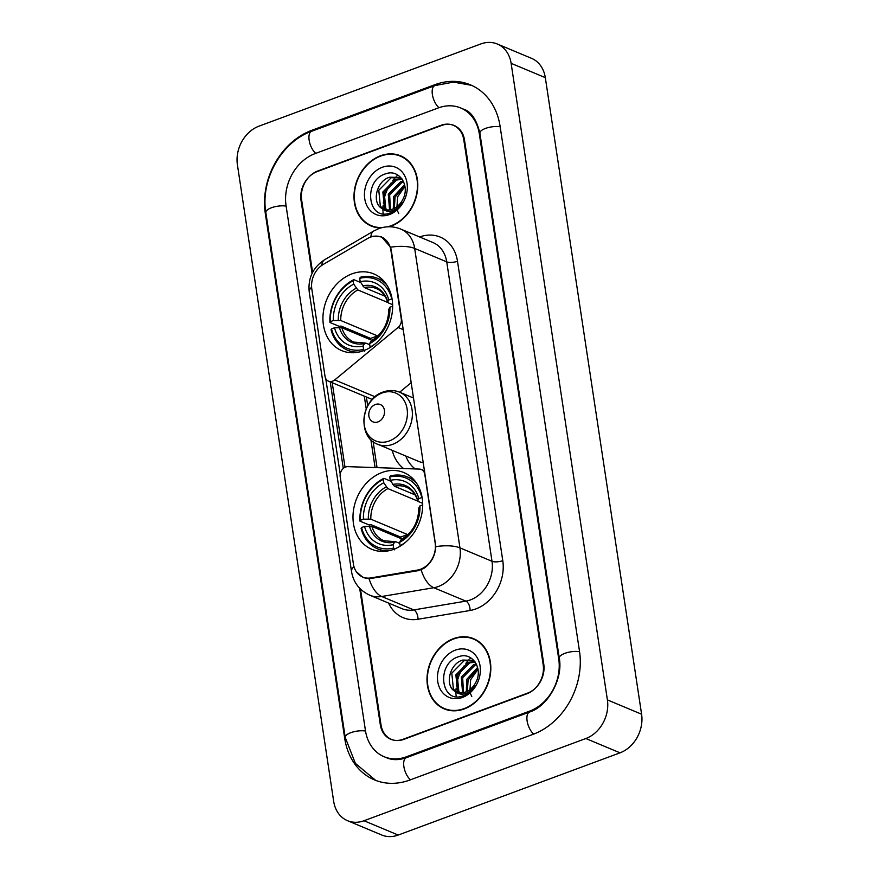 <?xml version="1.0" encoding="UTF-8"?>
<svg xmlns="http://www.w3.org/2000/svg" width="879" height="879" viewBox="0 0 879 879"><rect width="100%" height="100%" fill="white"/><g stroke="black" fill="none" stroke-linecap="round" stroke-linejoin="round"><path stroke-width="1.32" d="M401.714 319.242L401.296 319.066A7.845 6.329 112.7 0 1 398.055 327.46L334.756 379.915A7.845 6.329 112.7 0 1 332.603 381.167A7.845 6.329 112.7 0 1 328.471 381.156A7.845 6.329 112.7 0 1 325.021 376.322L311.814 289.004A21.184 17.097 -67.3 0 1 323.362 264.359L367.422 238.583A21.184 17.097 -67.3 0 1 370.411 237.154A21.184 17.097 -67.3 0 1 381.552 237.198L384.101 238.264M382.035 472.506A41.577 33.556 -67.3 0 0 353.402 510.82A41.577 33.556 -67.3 0 0 371.795 549.287A41.577 33.556 -67.3 0 0 393.66 549.353A41.577 33.556 -67.3 0 0 422.283 511.04A41.577 33.556 -67.3 0 0 403.89 472.572A41.577 33.556 -67.3 0 0 382.035 472.506M351.985 273.852A41.577 33.556 -67.3 0 0 323.351 312.166A41.577 33.556 -67.3 0 0 341.755 350.633A41.577 33.556 -67.3 0 0 363.609 350.699A41.577 33.556 -67.3 0 0 392.243 312.386A41.577 33.556 -67.3 0 0 373.85 273.918A41.577 33.556 -67.3 0 0 351.985 273.852M403.626 468.551A41.577 33.556 112.7 0 1 392.21 450.323M435.182 543.156L424.777 474.33A7.845 6.329 112.7 0 0 421.316 469.496A7.845 6.329 112.7 0 0 419.481 469.089L347.875 466.65A7.845 6.329 112.7 0 0 340.195 476.693L353.402 564.01A21.184 17.097 -67.3 0 0 362.741 577.063A21.184 17.097 -67.3 0 0 370.784 577.932L417.547 570.053A21.184 17.097 -67.3 0 0 435.182 543.156L435.61 543.332M399.659 392.221L411.295 382.585M401.296 319.066L390.891 250.24A21.184 17.097 -67.3 0 0 381.552 237.198M470.814 657.91A39.225 31.655 -67.3 0 0 469.771 658.898A39.225 31.655 -67.3 0 1 470.814 657.91M468.804 659.898A39.225 31.655 -67.3 0 0 465.881 663.315A39.225 31.655 -67.3 0 1 468.804 659.898M463.969 665.985A39.225 31.655 -67.3 0 0 456.355 686.059A39.225 31.655 -67.3 0 1 463.969 665.985M456.08 688.642A39.225 31.655 -67.3 0 0 455.948 691.564A39.225 31.655 -67.3 0 1 456.08 688.642M455.948 691.883A39.225 31.655 -67.3 0 0 455.97 693.641A39.225 31.655 -67.3 0 1 455.948 691.883M456.014 694.641A39.225 31.655 -67.3 0 0 456.179 696.553A39.225 31.655 -67.3 0 1 456.014 694.641M397.791 175.042A39.225 31.655 -67.3 0 0 396.748 176.031A39.225 31.655 -67.3 0 1 397.791 175.042M395.781 177.031A39.225 31.655 -67.3 0 0 392.858 180.448A39.225 31.655 -67.3 0 1 395.781 177.031M390.935 183.118A39.225 31.655 -67.3 0 0 383.332 203.192A39.225 31.655 -67.3 0 1 390.935 183.118M383.057 205.774A39.225 31.655 -67.3 0 0 382.925 208.697A39.225 31.655 -67.3 0 1 383.057 205.774M382.914 209.015A39.225 31.655 -67.3 0 0 382.947 210.773A39.225 31.655 -67.3 0 1 382.914 209.015M382.991 211.773A39.225 31.655 -67.3 0 0 383.156 213.685A39.225 31.655 -67.3 0 1 382.991 211.773M360.478 589.073L381.014 724.856A23.535 18.986 -67.3 0 0 391.397 739.36A23.535 18.986 -67.3 0 0 403.769 739.393L527.004 693.718A23.535 18.986 -67.3 0 0 543.178 664.755L463.793 139.838A23.535 18.986 -67.3 0 0 453.41 125.334A23.535 18.986 -67.3 0 0 441.038 125.301L317.802 170.976A23.535 18.986 -67.3 0 0 301.629 199.94L312.594 272.402M406.395 756.797L529.641 711.122A42.368 34.182 -67.3 0 0 558.736 658.986L479.352 134.069A42.368 34.182 -67.3 0 0 460.684 107.963A42.368 34.182 -67.3 0 0 438.412 107.897L315.165 153.572A42.368 34.182 -67.3 0 0 286.06 205.708L365.455 730.625A42.368 34.182 -67.3 0 0 384.123 756.72A42.368 34.182 -67.3 0 0 406.395 756.797L407.526 757.269M585.843 738.525A31.38 25.326 -67.3 0 0 607.4 699.904L511.128 63.332A31.38 25.326 -67.3 0 0 497.294 44.005A31.38 25.326 -67.3 0 0 480.791 43.95L258.964 126.169A31.38 25.326 -67.3 0 0 237.407 164.791L333.679 801.362A31.38 25.326 -67.3 0 0 347.513 820.689A31.38 25.326 -67.3 0 0 364.005 820.744L585.843 738.525L620.036 752.831A31.38 25.326 -67.3 0 0 641.593 714.209L545.321 77.638A31.38 25.326 -67.3 0 0 531.487 58.311L497.294 44.005M347.513 820.689L381.706 834.995A31.38 25.326 -67.3 0 0 398.209 835.05L620.036 752.831M533.146 734.317A67.463 54.443 -67.3 0 0 579.503 651.295L500.107 126.378A67.463 54.443 -67.3 0 0 470.364 84.813A67.463 54.443 -67.3 0 0 434.896 84.692L311.66 130.378A67.463 54.443 -67.3 0 0 265.304 213.399L344.7 738.316A67.463 54.443 -67.3 0 0 374.432 779.882A67.463 54.443 -67.3 0 0 409.911 780.003L533.146 734.317M389.1 226.782A38.05 30.699 -67.3 0 0 391.21 226.079A38.05 30.699 -67.3 0 0 417.415 191.018A38.05 30.699 -67.3 0 0 400.571 155.814A38.05 30.699 -67.3 0 0 380.574 155.748A38.05 30.699 -67.3 0 0 354.369 190.809A38.05 30.699 -67.3 0 0 371.202 226.013A38.05 30.699 -67.3 0 0 380.838 227.958M370.663 225.354A38.05 30.699 -67.3 0 0 372.938 226.661M453.597 638.615A38.05 30.699 -67.3 0 0 427.392 673.677A38.05 30.699 -67.3 0 0 444.236 708.881A38.05 30.699 -67.3 0 0 464.233 708.946A38.05 30.699 -67.3 0 0 490.438 673.885A38.05 30.699 -67.3 0 0 473.605 638.681A38.05 30.699 -67.3 0 0 453.597 638.615M443.686 708.221A38.05 30.699 -67.3 0 0 445.972 709.529M370.872 237.011L373.333 236.198L381.53 236.847L390.54 247.197L391.254 250.054L435.83 546.628C435.083 556.165 431.007 563.472 423.59 568.548L418.217 570.669L369.103 578.745L363.115 577.558L356.336 571.735M340.206 474.133L325.757 378.607M343.293 468.408L330.163 381.552M359.676 588.26L380.31 724.736A23.535 18.986 -67.3 0 0 390.694 739.239A23.535 18.986 -67.3 0 0 403.065 739.272L527.598 693.113A23.535 18.986 -67.3 0 0 543.771 664.15L464.497 139.959A23.535 18.986 -67.3 0 0 454.113 125.455A23.535 18.986 -67.3 0 0 441.741 125.422L317.209 171.581A23.535 18.986 -67.3 0 0 301.036 200.544L312.067 273.457M475.286 639.462A38.05 30.699 -67.3 0 0 472.748 638.758M402.252 156.594A38.05 30.699 -67.3 0 0 399.725 155.891M404.538 157.912A37.654 30.391 -67.3 0 0 403.846 157.605L400.428 156.176A37.654 30.391 -67.3 0 0 380.629 156.11A37.654 30.391 -67.3 0 0 354.698 190.809A37.654 30.391 -67.3 0 0 371.356 225.65A37.654 30.391 -67.3 0 0 382.453 227.54M387.463 226.826A37.654 30.391 -67.3 0 0 391.155 225.716A37.654 30.391 -67.3 0 0 417.085 191.018A37.654 30.391 -67.3 0 0 400.428 156.176M393.298 208.828L393.715 196.533L404.582 184.579M394.341 208.345L395.067 197.094L404.823 185.678M389.551 209.861L388.287 194.259L400.648 181.733L403.296 181.107M390.441 209.718L389.639 194.83L402 182.305L403.648 181.854M386.255 209.861L384.431 207.993L382.859 191.985L395.22 179.459L401.912 178.844M387.046 209.938L385.782 208.565L384.211 192.556L396.572 180.03L402.241 179.294M382.64 208.752A17.734 14.306 -67.3 0 0 383.321 209.059A17.734 14.306 -67.3 0 0 392.638 209.092A17.734 14.306 -67.3 0 0 402.868 199.335C410.339 185.601 399.22 168.933 386.123 173.679C362.598 179.964 367.653 220.981 389.353 213.223L390.463 212.85C395.253 211.004 399.209 207.653 402.318 202.785C399.297 207.125 395.715 209.839 391.573 210.938C388.024 211.773 385.057 211.037 382.64 208.752C371.487 204.236 375.751 180.942 389.793 177.195L399.681 177.459L401.637 178.481M384.002 209.323L380.354 206.29L378.783 190.282L391.144 177.756L400.352 177.756M398.747 213.619L396.901 209.488M396.814 209.125L397.605 196.885L404.955 186.392M382.31 167.274A25.579 20.646 -67.3 0 0 364.741 198.753A25.579 20.646 -67.3 0 0 389.463 214.553A25.579 20.646 -67.3 0 0 407.043 183.074A25.579 20.646 -67.3 0 0 382.31 167.274M371.356 225.65L374.773 227.079A37.654 30.391 -67.3 0 0 375.476 227.364M477.561 640.78A37.654 30.391 -67.3 0 0 476.868 640.472L473.451 639.044A37.654 30.391 -67.3 0 0 453.652 638.978A37.654 30.391 -67.3 0 0 427.721 673.677A37.654 30.391 -67.3 0 0 444.378 708.518A37.654 30.391 -67.3 0 0 464.178 708.584A37.654 30.391 -67.3 0 0 490.108 673.885A37.654 30.391 -67.3 0 0 473.451 639.044M466.331 691.696L466.738 679.401L477.605 667.447M467.364 691.213L468.1 679.961L477.857 668.545M462.585 692.729L461.31 677.127L473.671 664.601L476.319 663.975M463.464 692.586L462.662 677.698L475.034 665.172L476.671 664.722M459.288 692.729L457.454 690.861L455.882 674.852L468.243 662.326L474.946 661.711M460.08 692.806L458.816 691.432L457.234 675.424L469.606 662.898L475.264 662.162M455.674 691.619A17.734 14.306 -67.3 0 0 456.344 691.927A17.734 14.306 -67.3 0 0 465.672 691.96A17.734 14.306 -67.3 0 0 475.891 682.203C483.373 668.469 472.243 651.8 459.146 656.547C435.621 662.832 440.687 703.848 462.376 696.091L463.486 695.718C468.287 693.872 472.243 690.52 475.341 685.653C472.32 689.993 468.738 692.707 464.595 693.806C461.057 694.641 458.08 693.905 455.674 691.619C444.51 687.103 448.784 663.81 462.815 660.063L472.704 660.327L474.671 661.349M457.036 692.191L453.388 689.158L451.806 673.149L464.178 660.623L473.374 660.623M471.781 696.487L469.935 692.355M469.836 691.993L470.628 679.753L477.978 669.26M455.344 650.141A25.579 20.646 -67.3 0 0 437.764 681.621A25.579 20.646 -67.3 0 0 462.497 697.421A25.579 20.646 -67.3 0 0 480.066 665.941A25.579 20.646 -67.3 0 0 455.344 650.141M444.378 708.518L447.807 709.946A37.654 30.391 -67.3 0 0 448.499 710.232M364.664 351.226L363.598 349.402A37.347 30.139 -67.3 0 1 331.493 328.889L334.492 327.779A33.732 27.216 -67.3 0 0 363.082 346.051L364.521 343.546L365.873 343.107L369.74 344.722M372.026 340.382L341.865 327.768L334.492 327.779M370.74 339.843A37.259 30.073 112.7 0 1 370.641 338.426L341.14 326.087L339.096 326.307L329.944 322.483L330.394 321.637A37.347 30.139 -67.3 0 1 353.215 280.764L353.721 284.126A33.732 27.216 -67.3 0 0 333.394 320.527L340.766 320.516L377.498 335.877A29.029 23.425 -67.3 0 0 377.509 336.349M387.771 302.475L357.83 289.949L353.721 284.126M331.493 328.889L331.042 329.735A38.907 31.402 -67.3 0 0 347.48 350.139A38.907 31.402 -67.3 0 0 358.764 352.105M353.215 280.764L353.841 279.665A38.907 31.402 -67.3 0 0 329.944 322.483M353.841 279.665L360.687 282.522M370.323 347.403L370.081 347.007A37.347 30.139 -67.3 0 0 375.102 343.953M370.081 347.007L369.576 343.645A33.732 27.216 -67.3 0 0 389.891 307.243L392.66 306.211M363.082 346.051L363.598 349.402M333.394 320.527L330.394 321.637M389.891 307.243L388.87 309.155L389.419 310.144M372.355 340.7L371.015 341.14L369.576 343.645M339.393 327.493A30.172 24.348 -67.3 0 0 364.521 343.546L365.873 343.107M386.837 285.005A38.907 31.402 -67.3 0 0 377.52 278.346A38.907 31.402 -67.3 0 0 360.335 277.259L359.698 278.357A37.347 30.139 -67.3 0 1 391.803 298.882L392.067 298.86M391.803 298.882L388.804 299.992A33.732 27.216 -67.3 0 0 360.203 281.719L359.698 278.357M392.638 304.694L388.331 302.892L387.771 301.904L388.804 299.992M360.203 281.719L364.324 287.543L385.046 296.223M388.331 302.892L387.771 301.904A30.172 24.348 -67.3 0 0 362.642 285.84M377.498 335.877L370.641 338.426M394.715 549.88L393.638 548.067A37.347 30.139 -67.3 0 1 361.533 527.543L364.532 526.433A33.732 27.216 -67.3 0 0 393.133 544.705L394.572 542.2L395.913 541.772L399.78 543.387M402.066 539.036L371.905 526.422L364.532 526.433M400.78 538.508A37.259 30.073 112.7 0 1 400.681 537.08L371.191 524.741L369.136 524.961L359.983 521.137L360.434 520.291A37.347 30.139 -67.3 0 1 383.255 479.418L383.76 482.78A33.732 27.216 -67.3 0 0 363.445 519.181L370.817 519.17L407.537 534.542A29.029 23.425 -67.3 0 0 407.559 535.003M417.811 501.129L387.881 488.603L383.76 482.78M361.533 527.543L361.082 528.389A38.907 31.402 -67.3 0 0 377.53 548.793A38.907 31.402 -67.3 0 0 388.815 550.759M383.255 479.418L383.892 478.319A38.907 31.402 -67.3 0 0 359.983 521.137M383.892 478.319L390.726 481.187M400.363 546.068L400.121 545.661A37.347 30.139 -67.3 0 0 405.142 542.618M400.121 545.661L399.615 542.299A33.732 27.216 -67.3 0 0 419.942 505.897L422.711 504.876M393.133 544.705L393.638 548.067M363.445 519.181L360.434 520.291M419.942 505.897L418.909 507.809L419.47 508.798M402.406 539.365L401.055 539.805L399.615 542.299M369.444 526.147A30.172 24.348 -67.3 0 0 394.572 542.2L395.913 541.772M416.888 483.659A38.907 31.402 -67.3 0 0 407.559 477A38.907 31.402 -67.3 0 0 390.375 475.924L389.738 477.022A37.347 30.139 -67.3 0 1 421.843 497.536L422.118 497.525M421.843 497.536L418.843 498.646A33.732 27.216 -67.3 0 0 390.254 480.373L389.738 477.022M422.689 503.348L418.371 501.546L417.822 500.558L418.843 498.646M390.254 480.373L394.363 486.208L415.097 494.877M418.371 501.546L417.822 500.558A30.172 24.348 -67.3 0 0 392.693 484.494M407.537 534.542L400.681 537.08M377.981 421.909A9.416 7.592 -67.3 0 0 384.453 410.328A9.416 7.592 -67.3 0 0 375.355 404.516A9.416 7.592 -67.3 0 0 368.883 416.097A9.416 7.592 -67.3 0 0 377.981 421.909M405.801 456.014A37.259 30.073 -67.3 0 0 415.229 468.946M377.794 444.302A28.238 22.788 -67.3 0 0 392.649 444.345A28.238 22.788 -67.3 0 0 412.097 418.316A28.238 22.788 -67.3 0 0 399.593 392.188C394.286 390.045 388.793 389.99 383.123 392.034C360.939 398.923 356.687 436.896 377.794 444.302L418.767 461.442A28.238 22.788 -67.3 0 0 423.414 462.706M370.784 577.932L372.048 578.448M417.547 570.053L418.778 570.57M403.285 329.658L398.055 327.46M375.069 396.781L334.756 379.915M579.558 651.691A12.548 4.461 171.4 0 0 566.065 652.932A12.548 4.461 171.4 0 0 559.275 658.085C563.318 679.126 547.749 706.331 529.597 712.023L406.351 757.698C399.022 760.247 392.463 760.28 386.694 757.797M533.707 734.108A12.548 5.922 -110.3 0 1 527.114 720.934A12.548 5.922 -110.3 0 1 529.597 712.023M410.471 779.794A12.548 5.922 -110.3 0 1 403.879 766.609A12.548 5.922 -110.3 0 1 406.351 757.698M375.696 780.387L355.391 763.401L345.227 737.426A12.548 4.461 -8.6 0 1 352.018 732.273A12.548 4.461 -8.6 0 1 365.51 731.02M345.227 737.426L265.843 212.509A12.548 4.461 -8.6 0 1 272.633 207.345A12.548 4.461 -8.6 0 1 286.125 206.104M265.843 212.509C260.261 179.854 281.5 141.739 311.616 131.279A12.548 5.922 69.7 0 0 309.144 140.19A12.548 5.922 69.7 0 0 315.726 153.364M471.616 85.351L453.476 82.099L434.852 85.604A12.548 5.922 69.7 0 0 432.38 94.503A12.548 5.922 69.7 0 0 438.973 107.688M500.173 126.774A12.548 4.461 171.4 0 0 486.68 128.015A12.548 4.461 171.4 0 0 479.89 133.168L559.275 658.085M641.593 714.209L607.4 699.904M398.209 835.05L364.005 820.744M545.321 77.638L511.128 63.332M345.414 738.624L344.7 738.316M266.018 213.696L265.304 213.399M312.781 130.839L311.66 130.378M436.039 85.175L434.896 84.692M530.729 711.572L529.641 711.122M559.44 659.272L558.736 658.986M480.066 134.366L479.352 134.069M419.646 236.978A39.225 31.655 112.7 0 1 457.487 261.228L502.777 560.67A7.845 2.791 -8.6 0 1 492.009 561.285L446.73 261.854A31.38 25.326 -67.3 0 0 432.897 242.516L400.835 229.1A31.38 25.326 112.7 0 1 414.668 248.438A27.458 9.757 171.4 0 0 390.54 247.197M502.777 560.67A39.225 31.655 112.7 0 1 475.825 608.938A39.225 31.655 112.7 0 1 470.111 610.476L418.008 619.255A39.225 31.655 112.7 0 1 388.606 603.093M470.452 599.907A31.38 25.326 -67.3 0 0 492.009 561.285L459.959 547.87A31.38 25.326 112.7 0 1 438.401 586.491A31.38 25.326 112.7 0 1 433.819 587.721L381.728 596.5A31.38 25.326 112.7 0 1 369.795 595.215L401.857 608.631A31.38 25.326 -67.3 0 0 413.778 609.916L465.881 601.126A31.38 25.326 -67.3 0 0 470.452 599.907M400.835 229.1C393.451 226.156 386.057 226.013 378.629 228.683L373.751 230.99A27.458 11.064 59.7 0 0 370.839 237.011M435.83 546.628A27.458 9.757 -8.6 0 1 459.959 547.87L414.668 248.438L446.73 261.854A7.845 2.791 -8.6 0 0 457.487 261.228M353.962 566.603A27.458 9.757 171.4 0 0 351.523 571.581C353.435 582.568 359.533 590.446 369.795 595.215M351.523 571.581L309.243 292.081A27.458 9.757 -8.6 0 1 311.616 287.191M369.103 578.745A27.458 14.449 80.4 0 0 381.728 596.5L413.778 609.916A7.845 4.131 -99.6 0 1 418.008 619.255M309.243 292.081C307.804 278.193 312.946 267.403 324.67 259.712A27.458 11.064 59.7 0 0 321.78 265.392M421.162 569.812A27.458 14.449 80.4 0 0 433.819 587.721L465.881 601.126A7.845 4.131 -99.6 0 1 470.111 610.476M345.018 467.276L332.229 382.728M364.291 396.143L366.235 408.977M370.861 439.621L375.091 467.584M341.865 327.768A29.029 23.425 -67.3 0 0 353.896 342.107L365.181 343.019M357.83 289.949A29.029 23.425 -67.3 0 0 340.766 320.516M371.015 341.14A30.172 24.348 -67.3 0 0 388.87 309.155M356.16 288.246A30.172 24.348 -67.3 0 0 338.294 320.242M387.705 302.343C385.54 295.421 381.739 290.817 376.3 288.554A29.029 23.425 -67.3 0 0 364.324 287.543M371.905 526.422A29.029 23.425 -67.3 0 0 383.936 540.761L395.231 541.684M387.881 488.603A29.029 23.425 -67.3 0 0 370.817 519.17M401.055 539.805A30.172 24.348 -67.3 0 0 418.909 507.809M386.2 486.9A30.172 24.348 -67.3 0 0 368.345 518.896M417.756 500.997C415.58 494.075 411.779 489.482 406.34 487.208A29.029 23.425 -67.3 0 0 394.363 486.208M389.298 440.961A25.941 20.931 -67.3 0 0 407.12 409.032A25.941 20.931 -67.3 0 0 382.046 393.001A25.941 20.931 -67.3 0 0 364.225 424.931A25.941 20.931 -67.3 0 0 389.298 440.961M372.256 399.473L328.471 381.156M362.741 577.063L366.016 578.437M424.645 470.891L421.316 469.496M463.244 109.04C471.001 111.358 476.539 119.401 479.89 133.168M311.616 131.279L434.852 85.604M373.751 230.99L324.67 259.712M366.378 397.011L367.708 405.867M373.114 441.588L377.058 467.65M353.688 352.732L347.48 350.139M371.443 340.7C382.607 333.91 388.386 323.505 388.793 309.463M383.727 280.939L377.52 278.346M383.727 551.397L377.53 548.793M401.483 539.354C412.647 532.564 418.437 522.159 418.833 508.128M413.767 479.604L407.559 477M413.635 398.066L399.593 392.188"/></g></svg>
